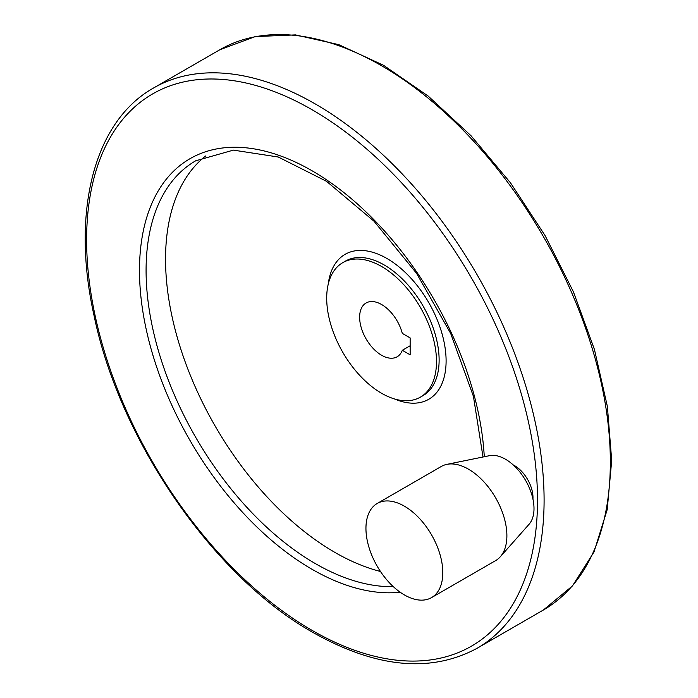 <?xml version="1.0" encoding="UTF-8"?>
<svg xmlns="http://www.w3.org/2000/svg" width="698" height="698" viewBox="0 0 698 698"><rect width="100%" height="100%" fill="white"/><g stroke="black" fill="none" stroke-linecap="round" stroke-linejoin="round"><path stroke-width="1.05" d="M410.145 354.82L410.145 337.911L402.301 333.382A31.052 17.93 60 0 0 366.066 302.993A31.052 17.93 60 0 0 366.066 338.853A31.052 17.93 60 0 0 397.118 356.783A31.052 17.93 60 0 0 402.301 350.291L410.145 354.82M402.301 350.291L410.145 345.763M381.597 393.279A77.635 44.82 -120 0 0 420.414 397.118A77.635 44.82 -120 0 0 420.414 307.469A77.635 44.82 -120 0 0 342.779 262.649A77.635 44.82 -120 0 0 330.878 324.858A77.635 44.82 -120 0 0 381.597 393.279M513.222 464.929A26.088 15.059 60 0 1 514.539 465.636A26.088 15.059 60 0 1 532.94 499.079M205.701 155.959A239.388 138.213 -120 0 0 181.218 350.37A239.388 138.213 -120 0 0 334.813 552.354A239.388 138.213 -120 0 0 380.462 571.47M431.547 597.601L495.632 560.607A54.348 31.375 -120 0 0 500.291 556.777L529.11 524.224A40.31 23.278 -120 0 0 525.655 480.521A40.31 23.278 -120 0 0 489.525 455.672L446.929 464.353A54.348 31.375 -120 0 0 441.293 466.473L377.208 503.476A54.348 31.375 -120 0 0 368.876 547.023A54.348 31.375 -120 0 0 404.378 594.914A54.348 31.375 -120 0 0 431.547 597.601A54.348 31.375 -120 0 0 431.547 534.851A54.348 31.375 -120 0 0 377.208 503.476M500.291 556.777A54.348 31.375 -120 0 0 495.632 497.849A54.348 31.375 -120 0 0 446.929 464.353M543.341 610.035A323.488 186.767 -120 0 0 543.341 236.5A323.488 186.767 -120 0 0 219.853 49.733L255.311 36.575L295.498 34.9L338.783 44.646L383.568 65.315L428.206 96.088L471.054 135.77L510.508 182.859L545.059 235.531L573.398 291.799L594.443 349.497L607.373 406.437L611.701 460.471L607.216 509.584L594.007 551.944L572.465 585.91L543.341 610.035L477.092 648.285A323.488 186.767 -120 0 0 477.1 274.75A323.488 186.767 -120 0 0 153.604 87.974L219.853 49.733M312.058 630.364A318.838 184.08 -120 0 0 507.298 352.595A318.838 184.08 -120 0 0 116.81 127.149A318.838 184.08 -120 0 0 312.058 630.364M484.272 456.745A244.038 140.9 -120 0 0 304.712 166.709A244.038 140.9 -120 0 0 139.53 274.672A244.038 140.9 -120 0 0 312.058 569.298A244.038 140.9 -120 0 0 400.19 592.227M483.007 456.998L473.427 396.377L450.655 333.408L416.575 273.354L374.015 221.222L326.551 181.34L278.266 157.015L233.394 150.122L195.658 160.819A239.388 138.213 -120 0 0 158.97 352.638A239.388 138.213 -120 0 0 315.348 563.591A239.388 138.213 -120 0 0 393.306 586.634M394.562 398.968A83.681 48.319 -120 0 0 446.048 357.995A83.681 48.319 -120 0 0 389.475 260.014A83.681 48.319 -120 0 0 328.252 284.112M420.414 397.118L423.04 395.609A77.635 44.82 -120 0 0 423.04 305.96A77.635 44.82 -120 0 0 345.405 261.131L342.779 262.649M477.092 648.285C430.701 673.247 376.013 667.986 313.018 632.493C213.728 576.914 119.925 441.066 94.09 315.775C70.926 212.323 93.776 121.452 153.604 87.974"/></g></svg>

